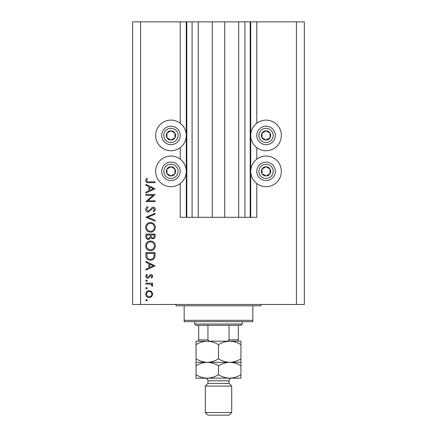 <?xml version="1.0" encoding="UTF-8"?>
<svg xmlns="http://www.w3.org/2000/svg" width="437" height="437" viewBox="0 0 437 437"><rect width="100%" height="100%" fill="white"/><g stroke="black" fill="none" stroke-linecap="round" stroke-linejoin="round"><path stroke-width="0.66" d="M198.294 21.85L198.294 217.309L212.295 217.309L212.295 21.85L180.202 21.85L180.202 123.212M180.202 147.646L180.202 159.134M180.202 183.567L180.202 217.309L186.801 217.309L186.801 21.85M192.089 21.85L192.089 217.309L186.801 217.309M198.294 217.309L192.089 217.309M212.295 217.309L224.705 217.309L224.705 21.85L212.295 21.85M244.911 21.85L244.911 217.309L250.199 217.309L250.199 21.85L238.706 21.85L238.706 217.309L224.705 217.309M238.706 21.85L224.705 21.85M244.911 217.309L238.706 217.309M250.199 21.85L250.723 21.85L250.723 217.309L250.199 217.309M256.798 183.567L256.798 217.309L250.723 217.309M296.423 21.85L296.423 304.474L304.343 304.474L304.343 21.85L256.798 21.85L256.798 123.212M256.798 147.646L256.798 159.134M256.798 21.85L250.723 21.85M266.046 120.109A15.322 15.322 0 0 0 250.723 135.426A15.322 15.322 0 0 0 266.046 150.749A15.322 15.322 0 0 0 281.362 135.426A15.322 15.322 0 0 0 266.046 120.109M266.046 156.031A15.322 15.322 0 0 1 281.362 171.353A15.322 15.322 0 0 1 266.046 186.67A15.322 15.322 0 0 1 250.723 171.353A15.322 15.322 0 0 1 266.046 156.031M170.954 150.749A15.322 15.322 0 0 1 155.638 135.426A15.322 15.322 0 0 1 170.954 120.109A15.322 15.322 0 0 1 186.277 135.426A15.322 15.322 0 0 1 170.954 150.749M170.954 186.67A15.322 15.322 0 0 0 186.277 171.353A15.322 15.322 0 0 0 170.954 156.031A15.322 15.322 0 0 0 155.638 171.353A15.322 15.322 0 0 0 170.954 186.67M153.119 195.35L145.86 195.35L145.86 194.52L155.108 194.52L147.832 200.802L155.108 200.802L155.108 201.632L145.86 201.632L153.119 195.35M148.127 212.065C146.575 211.874 145.745 210.995 145.625 209.421C145.734 208.105 146.406 207.171 147.646 206.608L148.116 207.389L146.575 209.421L148.138 211.235L149.05 210.902L151.781 207.717L153.185 207.204C154.54 207.346 155.255 208.105 155.343 209.481L153.78 211.945L153.212 211.197L154.398 209.389L153.223 208.034L148.127 212.065M145.86 217.276L155.108 213.245L155.108 214.135L147.821 217.216L155.108 220.297L155.108 221.188L145.86 217.276M145.625 227.366C145.882 224.4 147.488 222.777 150.443 222.493C153.409 222.744 155.042 224.345 155.343 227.295C155.108 230.299 153.485 231.943 150.486 232.211C147.52 231.949 145.898 230.332 145.625 227.366M145.625 245.856C145.882 242.89 147.488 241.268 150.443 240.984C153.409 241.235 155.042 242.83 155.343 245.78C155.108 248.79 153.485 250.428 150.486 250.701C147.52 250.439 145.898 248.822 145.625 245.856M145.86 261.37L155.108 265.871L145.86 270.137L145.86 269.236L148.826 267.87L148.826 263.68L145.86 262.271L145.86 261.37M145.745 300.186L146.515 299.416L147.285 300.186L146.515 300.956L145.745 300.186M296.423 304.474L132.657 304.474L132.657 21.85L140.577 21.85L140.577 304.474M180.202 21.85L140.577 21.85M149.219 290.643L151.617 291.572L152.737 294.145L151.623 296.712L149.219 297.635C147.083 297.439 145.925 296.275 145.745 294.145C145.92 292.009 147.078 290.84 149.219 290.643M145.745 288.212L146.515 287.442L147.285 288.212L146.515 288.983L145.745 288.212M145.86 284.006L145.86 283.176L152.617 283.176L152.617 284.006L151.623 284.006L152.737 285.656L152.508 286.377L151.786 285.918L151.907 285.498L150.454 284.154L145.86 284.006M145.745 280.745L146.515 279.975L147.285 280.745L146.515 281.515L145.745 280.745M150.962 274.644C152.043 274.709 152.639 275.277 152.737 276.348L151.776 278.079L151.197 277.517L151.907 276.348L151 275.474L150.383 275.703L148.738 277.883L147.695 278.2C146.488 278.09 145.838 277.429 145.745 276.217L146.657 274.289L147.285 274.835L146.575 276.179L147.662 277.369L148.307 277.14L149.924 274.949L150.962 274.644M150.366 260.184C147.395 260.01 145.892 258.436 145.86 255.465L145.86 252.597L155.108 252.597L154.774 257.398C153.928 259.272 152.464 260.201 150.366 260.184M145.86 236.608L145.86 234.106L155.108 234.106L155.108 235.909C155.211 237.63 154.447 238.607 152.819 238.848L150.847 237.783L148.487 239.558C146.777 239.35 145.903 238.362 145.86 236.608M145.86 184.327L155.108 188.833L145.86 193.099L145.86 192.198L148.826 190.832L148.826 186.637L145.86 185.233L145.86 184.327M146.575 180.557C146.908 181.634 147.706 182.06 148.957 181.841L155.108 181.841L155.108 182.671L148.864 182.671C147.012 182.923 145.931 182.202 145.625 180.514L146.69 178.285L147.406 178.771L146.575 180.557M149.214 296.805C150.847 296.657 151.743 295.767 151.907 294.139C151.743 292.511 150.847 291.621 149.214 291.474C147.591 291.626 146.712 292.511 146.575 294.139C146.706 295.767 147.591 296.657 149.214 296.805M149.776 267.433L153.305 265.805L149.776 264.128L149.776 267.433M154.157 253.427L146.81 253.427L147.045 257.131C147.64 258.617 148.749 259.36 150.372 259.354C152.12 259.343 153.294 258.535 153.9 256.918L154.157 253.427M150.492 249.871C152.901 249.614 154.201 248.265 154.398 245.823C154.179 243.387 152.863 242.049 150.448 241.814C148.05 242.065 146.761 243.404 146.575 245.823C146.75 248.282 148.056 249.631 150.492 249.871M154.157 236.062L154.157 234.937L151.197 234.937L151.197 235.494C151.027 236.87 151.563 237.712 152.797 238.018C153.802 237.821 154.256 237.165 154.157 236.062M150.246 235.488L150.246 234.937L146.81 234.937L146.81 236.117C146.646 237.537 147.203 238.411 148.487 238.728L150.137 237.215L150.246 235.488M150.492 231.381C152.901 231.129 154.201 229.78 154.398 227.333C154.179 224.897 152.863 223.558 150.448 223.323C148.05 223.575 146.761 224.913 146.575 227.333C146.75 229.791 148.056 231.14 150.492 231.381M149.776 190.395L153.305 188.762L149.776 187.091L149.776 190.395M168.698 139.463A4.621 4.621 0 0 0 174.926 133.066A4.621 4.621 0 0 0 166.923 133.17A4.621 4.621 0 0 0 168.698 139.463M168.999 138.922L171.014 140.053L174.986 137.688L174.926 133.066L170.894 130.805L166.923 133.17L166.983 137.792L168.999 138.922M175.472 127.364A9.243 9.243 0 0 1 179.023 139.949A9.243 9.243 0 0 1 166.437 143.494A9.243 9.243 0 0 1 162.892 130.909A9.243 9.243 0 0 1 175.472 127.364A9.243 9.243 0 0 0 162.892 130.909A9.243 9.243 0 0 0 166.437 143.494M166.983 137.792L171.014 140.053L174.986 137.688L174.926 133.066L170.894 130.805L166.923 133.176M263.784 139.463A4.621 4.621 0 0 0 270.017 133.066A4.621 4.621 0 0 0 262.014 133.17A4.621 4.621 0 0 0 263.784 139.463M264.09 138.922L266.106 140.053L270.077 137.688L270.017 133.066L265.986 130.805L262.014 133.17L262.074 137.792L264.09 138.922M270.563 127.364A9.243 9.243 0 0 1 274.108 139.949A9.243 9.243 0 0 1 261.528 143.494A9.243 9.243 0 0 1 257.977 130.909A9.243 9.243 0 0 1 270.563 127.364A9.243 9.243 0 0 0 257.977 130.909A9.243 9.243 0 0 0 261.528 143.494M262.074 137.792L266.106 140.053L270.077 137.688L270.017 133.066L265.986 130.805L262.014 133.176M263.784 175.384A4.621 4.621 0 0 0 270.017 168.988A4.621 4.621 0 0 0 262.014 169.092A4.621 4.621 0 0 0 263.784 175.384M264.09 174.844L266.106 175.974L270.077 173.609L270.017 168.988L265.986 166.732L262.014 169.092L262.074 173.713L264.09 174.844M270.563 163.285A9.243 9.243 0 0 1 274.108 175.871A9.243 9.243 0 0 1 261.528 179.416A9.243 9.243 0 0 1 257.977 166.836A9.243 9.243 0 0 1 270.563 163.285A9.243 9.243 0 0 0 257.977 166.836A9.243 9.243 0 0 0 261.528 179.416M266.106 175.974L270.077 173.609L270.017 168.988L265.986 166.732L262.014 169.092L262.074 173.713L266.106 175.974M168.698 175.384A4.621 4.621 0 0 0 174.926 168.988A4.621 4.621 0 0 0 166.923 169.092A4.621 4.621 0 0 0 168.698 175.384M168.999 174.844L171.014 175.974L174.986 173.609L174.926 168.988L170.894 166.732L166.923 169.092L166.983 173.713L168.999 174.844M175.472 163.285A9.243 9.243 0 0 1 179.023 175.871A9.243 9.243 0 0 1 166.437 179.416A9.243 9.243 0 0 1 162.892 166.836A9.243 9.243 0 0 1 175.472 163.285A9.243 9.243 0 0 0 162.892 166.836A9.243 9.243 0 0 0 166.437 179.416M171.014 175.974L174.986 173.609L174.926 168.988L170.894 166.732L166.923 169.092L166.983 173.713L171.014 175.974M174.915 304.474A1.322 1.322 0 0 1 176.237 305.796L184.163 305.796L184.163 320.326L252.837 320.326L252.837 305.796L184.163 305.796M262.085 304.474A1.322 1.322 0 0 0 260.763 305.796L252.837 305.796M252.837 320.326L252.837 321.643L184.163 321.643L184.163 320.326M230.518 341.193L229.725 341.193L230.518 341.193M196.049 344.667L196.049 341.193L207.275 341.193C211.218 341.324 214.96 342.482 218.5 344.667C221.996 342.493 225.738 341.335 229.725 341.193C233.669 341.324 237.411 342.482 240.951 344.667L240.951 341.193L207.275 341.193C203.287 341.335 199.545 342.493 196.049 344.667L196.049 365.796C199.545 363.622 203.287 362.47 207.275 362.322C203.331 362.191 199.589 361.033 196.049 358.848M242.273 324.025L240.951 325.341L196.049 325.341L194.727 324.025L242.273 324.025L242.273 321.643M194.727 324.025L194.727 321.643M238.312 325.341L238.312 340.707M225.853 341.193C227.284 341.368 228.354 340.926 229.064 339.871L238.312 339.871M229.064 325.341L229.064 339.871M207.936 325.341L207.936 339.871C208.651 340.926 209.722 341.368 211.147 341.193M198.688 325.341L198.688 341.193L198.688 339.871L207.936 339.871M229.064 383.451L207.936 383.451L205.292 386.095L231.708 386.095L229.064 383.451L229.064 380.813A2.644 2.644 0 0 1 231.708 378.169M231.708 412.506L229.064 415.15L207.936 415.15L205.292 412.506L231.708 412.506L231.708 386.095M207.936 383.451L207.936 380.813A2.644 2.644 0 0 0 205.292 378.169M205.292 412.506L205.292 386.095M240.951 362.322L229.725 362.322C233.669 362.453 237.411 363.611 240.951 365.796L240.951 358.848C237.455 361.022 233.713 362.18 229.725 362.322C225.782 362.191 222.04 361.033 218.5 358.848L218.5 344.667M240.951 358.848L240.951 344.667M218.5 358.848C215.004 361.022 211.262 362.18 207.275 362.322L196.049 362.322M229.725 362.322L207.275 362.322C211.218 362.453 214.96 363.611 218.5 365.796C221.996 363.622 225.738 362.47 229.725 362.322M196.049 374.7C199.589 376.88 203.331 378.038 207.275 378.169C211.262 378.027 215.004 376.869 218.5 374.7C222.04 376.88 225.782 378.038 229.725 378.169C233.713 378.027 237.455 376.869 240.951 374.7L240.951 378.169L196.049 378.169L196.049 365.796M218.5 374.7L218.5 365.796M240.951 374.7L240.951 365.796M186.277 21.85L186.277 217.309M167.469 141.648A7.134 7.134 0 0 0 177.176 138.917A7.134 7.134 0 0 0 174.439 129.205A7.134 7.134 0 0 0 164.733 131.941A7.134 7.134 0 0 0 167.469 141.648M262.561 141.648A7.134 7.134 0 0 0 272.267 138.917A7.134 7.134 0 0 0 269.531 129.205A7.134 7.134 0 0 0 259.824 131.941A7.134 7.134 0 0 0 262.561 141.648M262.561 177.575A7.134 7.134 0 0 0 272.267 174.838A7.134 7.134 0 0 0 269.531 165.131A7.134 7.134 0 0 0 259.824 167.868A7.134 7.134 0 0 0 262.561 177.575M167.469 177.575A7.134 7.134 0 0 0 177.176 174.838A7.134 7.134 0 0 0 174.439 165.131A7.134 7.134 0 0 0 164.733 167.868A7.134 7.134 0 0 0 167.469 177.575M229.064 380.813L207.936 380.813"/></g></svg>
